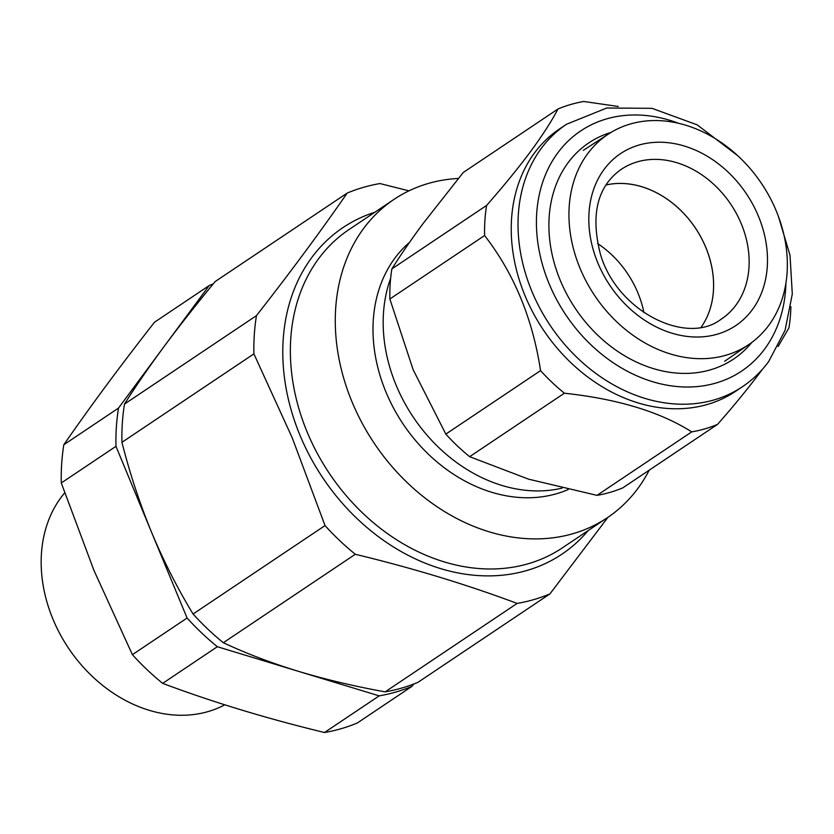 <?xml version="1.0" encoding="UTF-8"?>
<svg xmlns="http://www.w3.org/2000/svg" width="834" height="834" viewBox="0 0 834 834"><rect width="100%" height="100%" fill="white"/><g stroke="black" fill="none" stroke-linecap="round" stroke-linejoin="round"><path stroke-width="1.25" d="M413.695 684.047L412.006 686.319L357.327 722.974A225.555 179.133 -123.8 0 1 324.509 732.513C266.89 718.585 212.951 702.207 162.672 683.369A225.555 179.133 -123.8 0 1 132.398 654.669L94.065 570.685L61.278 482.969A225.555 179.133 -123.8 0 1 63.822 444.741C90.395 406.346 120.638 365.49 154.54 322.185L209.23 285.53A225.555 179.133 -123.8 0 1 213.243 283.914M64.666 492.873A134.462 106.794 56.2 0 0 52.907 619.047A134.462 106.794 56.2 0 0 224.763 704.813M412.006 686.319A225.555 179.133 -123.8 0 1 379.189 695.858L217.351 646.715L162.672 683.369M217.351 646.715A225.555 179.133 -123.8 0 1 187.087 618.025L132.398 654.669M187.087 618.025L115.968 446.326L61.278 482.969M115.968 446.326A225.555 179.133 -123.8 0 1 118.511 408.087L63.822 444.741M118.511 408.087L209.23 285.53M379.189 695.858L324.509 732.513M408.941 190.85L379.991 183.553A225.555 179.133 56.2 0 0 347.173 193.092C320.6 231.487 290.357 272.332 256.455 315.638A225.555 179.133 56.2 0 0 253.901 353.877L292.244 437.871L325.031 525.576A225.555 179.133 56.2 0 0 355.294 554.276C412.913 568.194 466.852 584.582 517.132 603.42A225.555 179.133 56.2 0 0 549.95 593.881L607.944 517.32M649.186 470.188A191.601 152.174 -123.8 0 1 607.329 517.737A191.601 152.174 -123.8 0 1 352 401.779A191.601 152.174 -123.8 0 1 393.992 199.399A191.601 152.174 -123.8 0 1 458.356 178.455M568.194 489.527A147.91 117.469 -123.8 0 1 385.902 391.917A147.91 117.469 -123.8 0 1 409.525 242.381M562.074 488.119A147.91 117.469 -123.8 0 1 396.087 385.099A147.91 117.469 -123.8 0 1 390.646 278.295M347.173 193.092L215.203 281.527C196.397 304.295 179.289 326.052 163.871 346.808C148.692 367.387 135.556 386.476 124.485 404.083A225.555 179.133 -123.8 0 0 121.941 442.322L253.901 353.877M549.95 593.881L417.99 682.316A225.555 179.133 -123.8 0 1 385.172 691.855C354.596 686.361 325.635 679.501 298.27 671.287C271.06 662.926 246.082 653.397 223.335 642.712A225.555 179.133 -123.8 0 1 193.061 614.012C177.527 588.46 163.683 561.178 151.527 532.175C139.664 503.246 129.802 473.295 121.941 442.322M517.132 603.42L385.172 691.855M256.455 315.638L124.485 404.083M355.294 554.276L223.335 642.712M325.031 525.576L193.061 614.012M597.603 243.528A89.415 71.015 -123.8 0 1 634.591 285.655A89.415 71.015 -123.8 0 1 643.911 312.635M605.974 185.012A89.415 71.015 -123.8 0 1 702.468 240.171A89.415 71.015 -123.8 0 1 701.217 327.126A89.447 71.036 -123.8 0 0 708.973 256.069A89.447 71.036 -123.8 0 0 606.005 184.981M780.78 223.324A126.507 100.476 -123.8 0 1 749.526 344.067A126.507 100.476 -123.8 0 1 575.523 255.913A126.507 100.476 -123.8 0 1 608.674 133.888A126.507 100.476 -123.8 0 1 780.78 223.324M735.567 391.334A157.991 125.475 -123.8 0 1 556.486 347.361A157.991 125.475 -123.8 0 1 534.542 152.893A157.991 125.475 -123.8 0 1 559.656 128.843L566.442 124.297A157.991 125.475 -123.8 0 0 541.329 148.348A157.991 125.475 -123.8 0 0 563.273 342.816A157.991 125.475 -123.8 0 0 742.354 386.778L735.567 391.334M762.505 369.17L761.39 370.692C748.817 387.529 734.201 405.418 717.553 424.37A177.486 140.956 -123.8 0 1 691.73 431.876C660.09 411.85 617.64 398.954 564.378 393.21A177.486 140.956 -123.8 0 1 540.557 370.63C532.655 318.536 513.994 273.5 484.596 235.522A177.486 140.956 -123.8 0 1 486.597 205.435C503.256 186.482 517.862 168.593 530.434 151.757C542.632 135.129 551.806 120.878 557.988 108.993A177.486 140.956 -123.8 0 1 583.81 101.487L618.265 106.471M751.82 342.42A130.094 103.322 -123.8 0 1 596.623 334.121A130.094 103.322 -123.8 0 1 568.079 162.734A130.094 103.322 -123.8 0 1 611.072 132.398M790.913 306.724A177.486 140.956 -123.8 0 1 788.933 327.929L778.091 346.485M557.988 108.993L463.256 172.482L422.859 223.846C410.87 240.109 400.539 255.131 391.865 268.913A177.486 140.956 56.2 0 0 389.864 298.999L413.143 369.712L445.825 434.107A177.486 140.956 56.2 0 0 469.646 456.688L528.62 479.175L596.998 495.365A177.486 140.956 56.2 0 0 622.821 487.859L717.553 424.37M391.865 268.913L486.597 205.435M389.864 298.999L484.596 235.522M445.825 434.107L540.557 370.63M469.646 456.688L564.378 393.21M596.998 495.365L691.73 431.876M588.168 530.58A196.584 156.135 -123.8 0 1 299.948 435.192A196.584 156.135 -123.8 0 1 374.82 212.243M393.992 199.399L349.092 229.496A191.601 152.174 56.2 0 0 307.089 431.876A191.601 152.174 56.2 0 0 562.429 547.823L607.329 517.737M744.47 232.53A90.051 71.526 -123.8 0 1 720.878 319.38C686.455 345.881 616.378 311.259 600.219 253.432C590.535 214.682 597.332 186.795 620.611 169.782A90.051 71.526 -123.8 0 1 744.47 232.53M762.109 226.285A103.499 82.201 -123.8 0 1 708.712 336.102A103.499 82.201 -123.8 0 1 594.194 252.942A103.499 82.201 -123.8 0 1 647.591 143.135A103.499 82.201 -123.8 0 1 762.109 226.285M678.803 123.38A144.543 114.8 56.2 0 0 557.737 152.924A144.543 114.8 56.2 0 0 591.41 345.245A144.543 114.8 56.2 0 0 764.632 349.06A144.543 114.8 56.2 0 0 785.909 283.195M749.526 344.067L724.663 361.258M608.674 133.888L583.32 150.36M742.354 386.778C752.497 379.97 761.254 371.578 768.646 361.602L785.075 330.295L792.3 294.016L790.006 255.267L778.476 216.621M737.558 155.562L697.193 124.85L651.99 108.326L606.714 108.013L566.442 124.297"/></g></svg>
